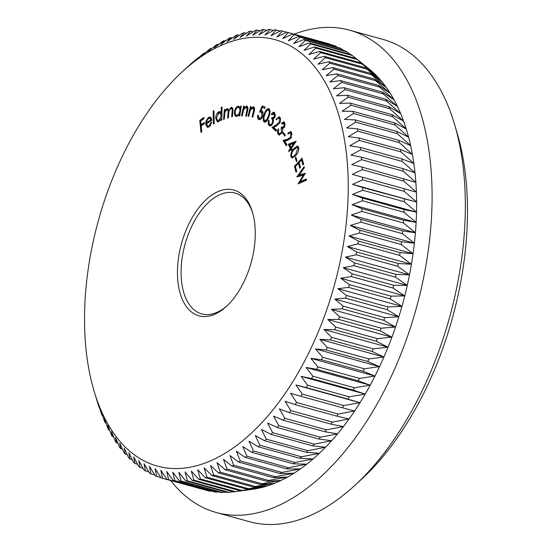 <?xml version="1.0" encoding="UTF-8"?>
<svg xmlns="http://www.w3.org/2000/svg" width="552" height="552" viewBox="0 0 552 552"><rect width="100%" height="100%" fill="white"/><g stroke="black" fill="none" stroke-linecap="round" stroke-linejoin="round"><path stroke-width="0.83" d="M194.601 314.06A65.274 36.101 105.5 0 1 184.126 235.228A65.274 36.101 105.5 0 1 238.14 191.792A65.274 36.101 105.5 0 1 252.485 212.265A65.274 36.101 105.5 0 1 226.444 306.367A65.274 36.101 105.5 0 1 194.601 314.06M252.802 213.382A62.68 34.666 -74.5 0 0 239.354 194.794A62.68 34.666 -74.5 0 0 235.166 193.09A62.68 34.666 -74.5 0 0 186.197 240.355A62.68 34.666 -74.5 0 0 197.547 312.204A62.68 34.666 -74.5 0 0 201.735 313.915A62.68 34.666 -74.5 0 0 227.293 305.573M142.602 460.092A221.2 122.337 -74.5 0 0 325.632 312.908A221.2 122.337 -74.5 0 0 290.138 45.761A221.2 122.337 -74.5 0 0 182.222 71.822A221.2 122.337 -74.5 0 0 93.992 390.726A221.2 122.337 -74.5 0 0 142.602 460.092M148.764 471.856L145.417 470.932L144.058 463.694L149.537 473.195A231.564 128.064 105.5 0 0 150.972 473.906L149.502 466.385L155.215 475.783A231.564 128.064 105.5 0 0 156.692 476.362L155.105 468.586L161.06 477.859A231.564 128.064 105.5 0 0 162.578 478.308L160.853 470.276L167.049 479.412A231.564 128.064 105.5 0 0 168.601 479.729L166.738 471.47L173.176 480.447A231.564 128.064 105.5 0 0 174.763 480.626L172.748 472.146L179.421 480.951A231.564 128.064 105.5 0 0 181.035 480.992L178.869 472.312L185.776 480.93A231.564 128.064 105.5 0 0 187.411 480.84L185.079 471.974L192.213 480.378A231.564 128.064 105.5 0 0 193.876 480.157L191.365 471.125L198.734 479.302A231.564 128.064 105.5 0 0 200.41 478.943L197.719 469.759L205.316 477.708A231.564 128.064 105.5 0 0 207 477.211L204.123 467.896L211.94 475.589A231.564 128.064 105.5 0 0 213.638 474.962L210.56 465.529L218.592 472.954A231.564 128.064 105.5 0 0 220.296 472.201L217.012 462.673L225.257 469.814A231.564 128.064 105.5 0 0 226.962 468.931L223.47 459.326L231.93 466.171A231.564 128.064 105.5 0 0 233.627 465.163L229.922 455.497L238.574 462.038A231.564 128.064 105.5 0 0 240.272 460.906L236.346 451.198L245.191 457.422A231.564 128.064 105.5 0 0 246.882 456.166L242.728 446.437L251.767 452.329A231.564 128.064 105.5 0 0 253.437 450.956L249.055 441.221L258.274 446.782A231.564 128.064 105.5 0 0 259.923 445.291L255.314 435.569L264.698 440.786A231.564 128.064 105.5 0 0 266.326 439.178L261.489 429.497L271.032 434.348A231.564 128.064 105.5 0 0 272.633 432.637L267.561 423.011L277.263 427.503A231.564 128.064 105.5 0 0 278.829 425.689L273.516 416.132L283.362 420.251A231.564 128.064 105.5 0 0 284.901 418.333L279.346 408.866L289.331 412.613A231.564 128.064 105.5 0 0 290.835 410.598L285.039 401.242L295.147 404.609A231.564 128.064 105.5 0 0 296.603 402.505L290.573 393.279L300.799 396.253A231.564 128.064 105.5 0 0 302.213 394.066L295.941 384.986L306.27 387.573A231.564 128.064 105.5 0 0 307.637 385.303L301.13 376.381L311.556 378.582A231.564 128.064 105.5 0 0 312.874 376.236L306.125 367.494L316.634 369.302A231.564 128.064 105.5 0 0 317.897 366.887L310.914 358.338L321.499 359.752A231.564 128.064 105.5 0 0 322.706 357.275L315.489 348.94L326.135 349.961A231.564 128.064 105.5 0 0 327.288 347.422L319.843 339.321L330.538 339.949A231.564 128.064 105.5 0 0 331.628 337.362L323.955 329.496L334.691 329.737A231.564 128.064 105.5 0 0 335.713 327.101L327.826 319.498L338.59 319.36A231.564 128.064 105.5 0 0 339.549 316.675L331.441 309.348L342.226 308.823A231.564 128.064 105.5 0 0 343.109 306.112L334.795 299.067L345.58 298.163A231.564 128.064 105.5 0 0 346.394 295.423L337.872 288.675L348.657 287.406A231.564 128.064 105.5 0 0 349.395 284.639L340.681 278.201L351.445 276.573A231.564 128.064 105.5 0 0 352.107 273.792L343.199 267.679L353.935 265.685A231.564 128.064 105.5 0 0 354.522 262.897L345.428 257.115L356.123 254.776A231.564 128.064 105.5 0 0 356.633 251.988L347.36 246.544L358 243.874A231.564 128.064 105.5 0 0 358.434 241.086L348.995 235.994L359.573 232.992A231.564 128.064 105.5 0 0 359.918 230.218L350.32 225.485L360.822 222.159A231.564 128.064 105.5 0 0 361.098 219.406L351.341 215.038L361.76 211.409A231.564 128.064 105.5 0 0 361.946 208.677L352.059 204.682L362.374 200.762A231.564 128.064 105.5 0 0 362.485 198.058L352.459 194.442L362.671 190.24A231.564 128.064 105.5 0 0 362.698 187.57L352.549 184.333L362.643 179.869A231.564 128.064 105.5 0 0 362.588 177.24L352.321 174.397L362.298 169.671A231.564 128.064 105.5 0 0 362.153 167.097L351.79 164.641L361.622 159.68A231.564 128.064 105.5 0 0 361.401 157.161L350.948 155.091L360.635 149.902A231.564 128.064 105.5 0 0 360.332 147.446L349.789 145.769L359.324 140.38A231.564 128.064 105.5 0 0 358.938 137.986L348.333 136.703L357.703 131.121A231.564 128.064 105.5 0 0 357.234 128.802L346.573 127.912L355.771 122.158A231.564 128.064 105.5 0 0 355.226 119.915L344.51 119.411L353.528 113.498A231.564 128.064 105.5 0 0 352.907 111.338L342.157 111.228L350.989 105.177A231.564 128.064 105.5 0 0 350.292 103.1L339.514 103.369L348.153 97.2A231.564 128.064 105.5 0 0 347.38 95.22L336.596 95.869L345.028 89.59A231.564 128.064 105.5 0 0 344.186 87.713L333.394 88.734L341.626 82.372A231.564 128.064 105.5 0 0 340.708 80.592L329.93 81.986L337.948 75.555A231.564 128.064 105.5 0 0 336.962 73.885L326.204 75.638L334.001 69.159A231.564 128.064 105.5 0 0 332.953 67.599L322.23 69.704L329.806 63.204A231.564 128.064 105.5 0 0 328.688 61.748L318.014 64.198L325.363 57.691A231.564 128.064 105.5 0 0 324.19 56.352L313.564 59.14L320.684 52.64A231.564 128.064 105.5 0 0 319.449 51.419L308.892 54.531L315.778 48.059A231.564 128.064 105.5 0 0 314.495 46.968L304.014 50.391L310.666 43.967A231.564 128.064 105.5 0 0 309.327 42.994L298.936 46.727L305.346 40.365A231.564 128.064 105.5 0 0 303.959 39.523L293.671 43.539L299.846 37.267A231.564 128.064 105.5 0 0 298.411 36.556L288.234 40.848L294.161 34.672A231.564 128.064 105.5 0 0 292.684 34.093L282.631 38.647L288.323 32.596A231.564 128.064 105.5 0 0 286.805 32.154L276.876 36.956L282.327 31.043A231.564 128.064 105.5 0 0 280.775 30.733L270.991 35.77L276.207 30.015A231.564 128.064 105.5 0 0 274.62 29.836L264.981 35.087L269.956 29.504A231.564 128.064 105.5 0 0 268.341 29.463L258.867 34.921L263.608 29.532A231.564 128.064 105.5 0 0 261.965 29.622L252.657 35.259L257.163 30.077A231.564 128.064 105.5 0 0 255.507 30.305L246.364 36.115L250.642 31.153A231.564 128.064 105.5 0 0 248.966 31.512L240.017 37.474L244.067 32.747A231.564 128.064 105.5 0 0 242.376 33.244L233.613 39.337L237.443 34.866A231.564 128.064 105.5 0 0 235.745 35.494L227.176 41.704L230.791 37.502A231.564 128.064 105.5 0 0 229.087 38.254L220.717 44.56L224.119 40.641A231.564 128.064 105.5 0 0 222.415 41.524L214.259 47.907L217.453 44.284A231.564 128.064 105.5 0 0 215.749 45.292L207.807 51.736L210.802 48.417A231.564 128.064 105.5 0 0 209.105 49.556L201.383 56.042L204.185 53.033A231.564 128.064 105.5 0 0 202.501 54.289L195.001 60.803L197.616 58.126A231.564 128.064 105.5 0 0 195.946 59.499L191.109 63.673A231.564 128.064 105.5 0 0 189.46 65.17L182.222 71.822M454.634 124.676L457.222 133.432A239.851 132.646 105.5 0 1 361.553 479.219L354.832 485.401A250.215 138.38 -74.5 0 0 454.634 124.676A250.215 138.38 -74.5 0 0 399.648 46.209A250.215 138.38 -74.5 0 0 382.922 39.392L349.644 30.187A250.215 138.38 -74.5 0 0 294.147 34.183M170.658 480.544A250.215 138.38 -74.5 0 0 199.486 505.673A250.215 138.38 -74.5 0 0 216.212 512.491L249.49 521.702A250.215 138.38 -74.5 0 0 354.832 485.401M216.212 512.491A250.215 138.38 -74.5 0 0 411.682 323.824A250.215 138.38 -74.5 0 0 366.369 37.005A250.215 138.38 -74.5 0 0 349.644 30.187M290.304 148.433L288.303 144.258L296.162 141.181L291.394 148.343L291.904 149.406L291.235 150.365L290.725 149.309L289.11 151.634L288.689 150.765L290.304 148.433L291.139 148.66L289.131 144.493L288.303 144.258M259.198 118.328C260.337 118.521 261.262 117.624 261.958 115.637L261.262 111.987L259.537 112.056L262.241 105.887L265.277 107.157L264.884 108.392L262.386 107.35L260.91 110.745L261.814 110.842C263.125 111.649 263.407 113.36 262.662 115.989C261.648 118.77 260.351 119.95 258.764 119.522C257.611 118.887 257.267 117.431 257.736 115.154L258.453 115.458L259.198 118.328L260.171 118.604L262.062 117.445M263.069 113.905L262.096 112.222L261.082 111.932L261.752 112.125M253.444 106.798L253.271 106.75C254.651 107.502 254.907 109.289 254.044 112.118L252.795 117.134L252.098 117.003L253.734 110.083L252.844 107.888L250.38 110.158L248.724 116.362L248.02 116.23L250.449 106.488L251.153 106.619L250.718 108.364L253.368 106.777M254.555 109.089L252.844 107.888M246.979 106.122L246.489 105.991C247.931 106.57 248.269 108.289 247.503 111.166L246.433 116.224L245.716 116.175L247.103 109.206L246.095 107.143L243.673 109.648L242.238 115.927L241.514 115.872L243.591 106.039L244.315 106.094L243.943 107.854L246.765 106.039M247.903 108.385L247.144 107.412L246.095 107.143M236.698 116.472C234.91 116.355 234.179 114.747 234.49 111.649C235.117 108.537 236.366 106.722 238.243 106.205L240.251 107.992L240.513 106.198L241.252 106.108L239.803 115.872L239.064 115.954L239.313 114.278L236.698 116.472L236.049 116.431M236.622 108.344L239.078 106.439L238.243 106.205L238.864 106.246M214.204 123.558L213.431 123.979L213.169 111.09L213.941 110.669L214.204 123.558M206.469 123.751L207.773 126.187L208.946 125.911L211.099 122.275L211.782 122.378L209.07 126.939L207.359 127.36L205.675 124.193L206.193 120.667L208.47 117.431L210.146 117.031L211.023 117.617L211.864 120.301L206.469 123.751L206.579 122.716M201.79 131.831L200.99 132.418L199.79 120.453L203.833 117.486L203.95 118.666L200.707 121.047L201.087 124.786L204.33 122.406L204.447 123.586L201.204 125.966L201.79 131.831M221.207 112.656L221.304 107.295L222.063 106.943L221.828 119.998L221.069 120.343L221.097 118.728L218.654 121.688L217.398 121.847L215.673 118.121C215.894 115.057 216.957 112.939 218.854 111.773L220.069 111.621L221.952 112.87M226.486 110.048L227.955 108.841L227.12 108.613L228.818 110.338L231.191 107.357C232.661 107.336 233.213 108.668 232.854 111.352L232.447 116.61L231.667 116.851L232.075 111.594C232.392 109.593 232.019 108.599 230.943 108.606C229.418 109.662 228.652 111.49 228.659 114.098L228.369 117.866L227.61 118.1L227.99 113.167C228.355 111.035 227.99 109.931 226.886 109.855C225.423 110.828 224.671 112.553 224.636 115.03L224.319 119.108L223.56 119.342L224.305 109.717L225.064 109.482L224.933 111.145L225.858 109.551L227.783 108.585M230.57 108.785L232.019 107.585L231.191 107.357L231.868 107.329M232.916 109.655L232.275 108.813L230.943 108.606M228.901 111.98L228.204 110.062L226.886 109.855M268.893 116.658C267.761 120.412 266.181 122.227 264.16 122.116C262.759 120.329 262.8 117.666 264.298 114.133C265.395 110.379 266.947 108.544 268.962 108.627C270.39 110.414 270.37 113.091 268.893 116.658M269.652 124.352C270.583 124.973 271.467 124.462 272.302 122.813C272.902 120.764 272.66 119.384 271.577 118.673L272.046 117.535L272.557 117.797L274.378 116.582L273.751 113.54L274.882 113.926L274.047 113.698L272.019 114.754L271.37 114.257C272.419 112.463 273.475 111.87 274.551 112.484L275.034 117.093L273.164 119.018L273.468 120.653L272.964 123.186C271.777 125.594 270.501 126.38 269.141 125.552C268.03 124.517 267.844 122.772 268.582 120.315L269.197 120.791L268.941 122.903L269.652 124.352L270.949 124.821L272.488 124.124M274.089 112.249L274.551 112.484M269.728 125.856L269.141 125.552L269.976 125.787L268.962 123.075M279.374 122.02L279.25 118.321L278.774 118.031L280.085 118.549L279.25 118.321C278.332 117.673 277.428 118.204 276.538 119.894L275.979 119.342L279.133 116.803L279.816 117.217C280.844 118.438 280.892 120.219 279.961 122.551L276.78 125.711L273.827 127.491L276.531 130.134L275.993 131.286L272.012 127.395L276.552 124.662L279.374 122.02L280.105 122.22M283.997 126.463L283.963 123.393L283.514 123.075L284.797 123.627L281.955 123.965L281.403 123.289L283.852 121.785L284.549 122.275L284.563 127.16L282.631 128.664L282.762 130.438L282.037 132.928L279.105 135.012L278.229 134.398C277.29 133.046 277.276 131.19 278.201 128.837L278.739 129.485L278.298 131.604L278.822 133.287L279.471 133.756L281.451 132.37L281.168 127.905L281.72 126.85L282.479 127.381L283.997 126.463L284.784 126.677M284.777 136.068L282.879 133.343L283.404 132.425L285.301 135.15L284.777 136.068M290.566 137.289L290.918 133.37L290.248 132.784L288.213 134.115L287.764 133.349L290.6 131.548L291.573 132.404L291.035 138.041L287.709 140.298L284.763 141.167L286.93 144.845L286.288 145.873L283.1 140.463L287.633 139.118L290.566 137.289L291.339 137.503M296.038 155.257L292.077 158.017L290.973 156.865C290.531 153.863 291.394 151.179 293.554 148.805L297.514 145.956L298.584 147.087C299.046 150.109 298.197 152.835 296.038 155.257M296.445 161.632L295.244 157.886L295.865 157.161L297.066 160.908L296.445 161.632M296.003 172.224L294.43 166.276L302.034 158.155L303.614 164.144L302.869 164.945L301.558 160.004L299.177 162.543L300.474 167.442L299.729 168.236L298.439 163.337L295.451 166.525L296.748 171.424L296.003 172.224M296.879 176.964L304.131 166.587L304.338 167.739L299.08 175.06L305.297 173.238L300.247 181.691L306.305 178.979L306.505 180.118L298.094 183.899L303.407 175.067L296.879 176.964M303.959 39.523L345.559 51.032A231.564 128.064 -74.5 0 1 346.946 51.874L349.982 54.248M346.946 51.874L305.346 40.365M355.992 58.45L352.259 55.476A231.564 128.064 -74.5 0 0 350.92 54.503L309.327 42.994M352.259 55.476L310.666 43.967M356.088 58.477A231.564 128.064 -74.5 0 1 357.379 59.568L372.959 72.257A224.312 124.055 -74.5 0 0 368.881 68.752L356.088 58.477L314.495 46.968M357.379 59.568L315.778 48.059M361.049 62.928A231.564 128.064 -74.5 0 1 362.278 64.142L377.623 76.859A224.312 124.055 -74.5 0 0 372.959 72.257L361.049 62.928L319.449 51.419M362.278 64.142L320.684 52.64M365.783 67.861A231.564 128.064 -74.5 0 1 366.956 69.2L382.074 81.924A224.312 124.055 -74.5 0 0 377.623 76.859L365.783 67.861L324.19 56.352M366.956 69.2L325.363 57.691M370.288 73.257A231.564 128.064 -74.5 0 1 371.399 74.706L386.29 87.43A224.312 124.055 -74.5 0 0 382.074 81.924L370.288 73.257L328.688 61.748M371.399 74.706L329.806 63.204M374.553 79.108A231.564 128.064 -74.5 0 1 375.601 80.668L390.264 93.357A224.312 124.055 -74.5 0 0 386.29 87.43L374.553 79.108L332.953 67.599M375.601 80.668L334.001 69.159M378.562 85.394A231.564 128.064 -74.5 0 1 379.541 87.064L393.99 99.705A224.312 124.055 -74.5 0 0 390.264 93.357L378.562 85.394L336.962 73.885M379.541 87.064L337.948 75.555M382.308 92.101A231.564 128.064 -74.5 0 1 383.219 93.881L397.454 106.46A224.312 124.055 -74.5 0 0 393.99 99.705L382.308 92.101L340.708 80.592M383.219 93.881L341.626 82.372M385.779 99.222A231.564 128.064 -74.5 0 1 386.628 101.099L400.655 113.595A224.312 124.055 -74.5 0 0 397.454 106.46L385.779 99.222L344.186 87.713M386.628 101.099L345.028 89.59M388.981 106.729A231.564 128.064 -74.5 0 1 389.746 108.71L403.581 121.095A224.312 124.055 -74.5 0 0 400.655 113.595L388.981 106.729L347.38 95.22M389.746 108.71L348.153 97.2M391.885 114.609A231.564 128.064 -74.5 0 1 392.582 116.679L406.217 128.947A224.312 124.055 -74.5 0 0 403.581 121.095L391.885 114.609L350.292 103.1M392.582 116.679L350.989 105.177M394.507 122.848A231.564 128.064 -74.5 0 1 395.128 125.007L408.57 137.137A224.312 124.055 -74.5 0 0 406.217 128.947L394.507 122.848L352.907 111.338M395.128 125.007L353.528 113.498M396.819 131.424A231.564 128.064 -74.5 0 1 397.364 133.667L410.633 145.631A224.312 124.055 -74.5 0 0 408.57 137.137L396.819 131.424L355.226 119.915M397.364 133.667L355.771 122.158M398.834 140.311A231.564 128.064 -74.5 0 1 399.296 142.63L412.392 154.429A224.312 124.055 -74.5 0 0 410.633 145.631L398.834 140.311L357.234 128.802M399.296 142.63L357.703 131.121M400.538 149.495A231.564 128.064 -74.5 0 1 400.924 151.89L413.855 163.495A224.312 124.055 -74.5 0 0 412.392 154.429L400.538 149.495L358.938 137.986M400.924 151.89L359.324 140.38M401.925 158.955A231.564 128.064 -74.5 0 1 402.229 161.412L415.007 172.81A224.312 124.055 -74.5 0 0 413.855 163.495L401.925 158.955L360.332 147.446M402.229 161.412L360.635 149.902M403.001 168.664A231.564 128.064 -74.5 0 1 403.222 171.189L415.849 182.36A224.312 124.055 -74.5 0 0 415.007 172.81L403.001 168.664L361.401 157.161M403.222 171.189L361.622 159.68M403.753 178.607A231.564 128.064 -74.5 0 1 403.892 181.18L416.387 192.117A224.312 124.055 -74.5 0 0 415.849 182.36L362.153 167.097M403.892 181.18L362.298 169.671M404.181 188.749A231.564 128.064 -74.5 0 1 404.243 191.371L416.608 202.06A224.312 124.055 -74.5 0 0 416.387 192.117L362.588 177.24M404.243 191.371L362.643 179.869M404.292 199.079A231.564 128.064 -74.5 0 1 404.271 201.742L416.518 212.161A224.312 124.055 -74.5 0 0 416.608 202.06L362.698 187.57M404.271 201.742L362.671 190.24M404.085 209.567A231.564 128.064 -74.5 0 1 403.974 212.265L416.118 222.401A224.312 124.055 -74.5 0 0 416.518 212.161L404.085 209.567L362.485 198.058M403.974 212.265L362.374 200.762M403.546 220.186A231.564 128.064 -74.5 0 1 403.36 222.918L415.401 232.758A224.312 124.055 -74.5 0 0 416.118 222.401L403.546 220.186L361.946 208.677M403.36 222.918L361.76 211.409M402.691 230.915A231.564 128.064 -74.5 0 1 402.422 233.668L414.379 243.204A224.312 124.055 -74.5 0 0 415.401 232.758L402.691 230.915L361.098 219.406M402.422 233.668L360.822 222.159M401.518 241.728A231.564 128.064 -74.5 0 1 401.166 244.495L413.055 253.713A224.312 124.055 -74.5 0 0 414.379 243.204L401.518 241.728L359.918 230.218M401.166 244.495L359.573 232.992M400.027 252.595A231.564 128.064 -74.5 0 1 399.6 255.376L411.419 264.27A224.312 124.055 -74.5 0 0 413.055 253.713L400.027 252.595L358.434 241.086M399.6 255.376L358 243.874M398.227 263.497A231.564 128.064 -74.5 0 1 397.716 266.285L409.487 274.841A224.312 124.055 -74.5 0 0 411.419 264.27L398.227 263.497L356.633 251.988M397.716 266.285L356.123 254.776M396.115 274.406A231.564 128.064 -74.5 0 1 395.529 277.194L407.259 285.398A224.312 124.055 -74.5 0 0 409.487 274.841L396.115 274.406L354.522 262.897M395.529 277.194L353.935 265.685M393.707 285.301A231.564 128.064 -74.5 0 1 393.038 288.082L404.74 295.927A224.312 124.055 -74.5 0 0 407.259 285.398L393.707 285.301L352.107 273.792M393.038 288.082L351.445 276.573M390.995 296.148A231.564 128.064 -74.5 0 1 390.257 298.915L401.939 306.394A224.312 124.055 -74.5 0 0 404.74 295.927L390.995 296.148L349.395 284.639M390.257 298.915L348.657 287.406M387.994 306.933A231.564 128.064 -74.5 0 1 387.18 309.672L398.854 316.786A224.312 124.055 -74.5 0 0 401.939 306.394L387.994 306.933L346.394 295.423M387.18 309.672L345.58 298.163M384.709 317.621A231.564 128.064 -74.5 0 1 383.819 320.332L395.501 327.067A224.312 124.055 -74.5 0 0 398.854 316.786L384.709 317.621L343.109 306.112M383.819 320.332L342.226 308.823M381.142 328.185A231.564 128.064 -74.5 0 1 380.19 330.862L391.885 337.224A224.312 124.055 -74.5 0 0 395.501 327.067L381.142 328.185L339.549 316.675M380.19 330.862L338.59 319.36M377.313 338.611A231.564 128.064 -74.5 0 1 376.291 341.246L388.015 347.222A224.312 124.055 -74.5 0 0 391.885 337.224L377.313 338.611L335.713 327.101M376.291 341.246L334.691 329.737M373.221 348.864A231.564 128.064 -74.5 0 1 372.138 351.458L383.902 357.041A224.312 124.055 -74.5 0 0 388.015 347.222L373.221 348.864L331.628 337.362M372.138 351.458L330.538 339.949M368.881 358.931A231.564 128.064 -74.5 0 1 367.736 361.47L379.548 366.666A224.312 124.055 -74.5 0 0 383.902 357.041L368.881 358.931L327.288 347.422M367.736 361.47L326.135 349.961M364.306 368.784A231.564 128.064 -74.5 0 1 363.099 371.261L374.974 376.064A224.312 124.055 -74.5 0 0 379.548 366.666L364.306 368.784L322.706 357.275M363.099 371.261L321.499 359.752M359.497 378.396A231.564 128.064 -74.5 0 1 358.234 380.811L370.185 385.213A224.312 124.055 -74.5 0 0 374.974 376.064L359.497 378.396L317.897 366.887M358.234 380.811L316.634 369.302M354.467 387.745A231.564 128.064 -74.5 0 1 353.149 390.091L365.189 394.107A224.312 124.055 -74.5 0 0 370.185 385.213L354.467 387.745L312.874 376.236M353.149 390.091L311.556 378.582M349.237 396.812A231.564 128.064 -74.5 0 1 347.87 399.082L360.001 402.705A224.312 124.055 -74.5 0 0 365.189 394.107L349.237 396.812L307.637 385.303M347.87 399.082L306.27 387.573M343.813 405.575A231.564 128.064 -74.5 0 1 342.392 407.762L354.632 410.998A224.312 124.055 -74.5 0 0 360.001 402.705L343.813 405.575L302.213 394.066M342.392 407.762L300.799 396.253M338.203 414.014A231.564 128.064 -74.5 0 1 336.741 416.118L349.099 418.968A224.312 124.055 -74.5 0 0 354.632 410.998L338.203 414.014L296.603 402.505M336.741 416.118L295.147 404.609M332.428 422.107A231.564 128.064 -74.5 0 1 330.931 424.122L343.406 426.592A224.312 124.055 -74.5 0 0 349.099 418.968L332.428 422.107L290.835 410.598M330.931 424.122L289.331 412.613M326.501 429.842A231.564 128.064 -74.5 0 1 324.962 431.761L337.576 433.851A224.312 124.055 -74.5 0 0 343.406 426.592L326.501 429.842L284.901 418.333M324.962 431.761L283.362 420.251M320.429 437.198A231.564 128.064 -74.5 0 1 318.856 439.012L331.621 440.737A224.312 124.055 -74.5 0 0 337.576 433.851L320.429 437.198L278.829 425.689M318.856 439.012L277.263 427.503M314.233 444.146A231.564 128.064 -74.5 0 1 312.632 445.857L325.549 447.223A224.312 124.055 -74.5 0 0 331.621 440.737L314.233 444.146L272.633 432.637M312.632 445.857L271.032 434.348M307.926 450.687A231.564 128.064 -74.5 0 1 306.298 452.288L319.373 453.296A224.312 124.055 -74.5 0 0 325.549 447.223L307.926 450.687L266.326 439.178M306.298 452.288L264.698 440.786M301.523 456.801A231.564 128.064 -74.5 0 1 299.867 458.291L313.115 458.947A224.312 124.055 -74.5 0 0 319.373 453.296L301.523 456.801L259.923 445.291M299.867 458.291L258.274 446.782M295.03 462.466A231.564 128.064 -74.5 0 1 293.36 463.839L306.788 464.156A224.312 124.055 -74.5 0 0 313.115 458.947L295.03 462.466L253.437 450.956M293.36 463.839L251.767 452.329M288.475 467.675A231.564 128.064 -74.5 0 1 286.792 468.931L300.405 468.917A224.312 124.055 -74.5 0 0 306.788 464.156L288.475 467.675L246.882 456.166M286.792 468.931L245.191 457.422M281.872 472.415A231.564 128.064 -74.5 0 1 280.174 473.547L293.981 473.216A224.312 124.055 -74.5 0 0 300.405 468.917L281.872 472.415L240.272 460.906M280.174 473.547L238.574 462.038M275.227 476.673A231.564 128.064 -74.5 0 1 273.523 477.68L287.537 477.045A224.312 124.055 -74.5 0 0 293.981 473.216L275.227 476.673L233.627 465.163M273.523 477.68L231.93 466.171M268.562 480.44A231.564 128.064 -74.5 0 1 266.857 481.323L281.072 480.399A224.312 124.055 -74.5 0 0 287.537 477.045L268.562 480.44L226.962 468.931M266.857 481.323L225.257 469.814M261.889 483.711A231.564 128.064 -74.5 0 1 260.192 484.463L274.62 483.255A224.312 124.055 -74.5 0 0 281.072 480.399L261.889 483.711L220.296 472.201M260.192 484.463L218.592 472.954M255.231 486.471A231.564 128.064 -74.5 0 1 253.534 487.099L268.182 485.622A224.312 124.055 -74.5 0 0 274.62 483.255L255.231 486.471L213.638 474.962M253.534 487.099L211.94 475.589M248.6 488.72A231.564 128.064 -74.5 0 1 246.91 489.217L261.779 487.485A224.312 124.055 -74.5 0 0 268.182 485.622L248.6 488.72L207 477.211M246.91 489.217L205.316 477.708M242.011 490.452A231.564 128.064 -74.5 0 1 240.334 490.811L255.424 488.844A224.312 124.055 -74.5 0 0 261.779 487.485L242.011 490.452L200.41 478.943M240.334 490.811L198.734 479.302M192.213 480.378L233.813 491.887A231.564 128.064 -74.5 0 0 234.91 491.742L252.526 489.3A224.312 124.055 -74.5 0 0 255.424 488.844L235.469 491.659L193.876 480.157M234.91 491.742A231.564 128.064 -74.5 0 0 235.469 491.659M233.399 491.777L229.011 492.349L187.411 480.84M185.776 480.93L227.369 492.439A231.564 128.064 -74.5 0 0 229.011 492.349M226.106 492.087L222.635 492.501L181.035 480.992M179.421 480.951L221.021 492.46A231.564 128.064 -74.5 0 0 222.635 492.501M218.854 491.86L216.356 492.129L174.763 480.626M173.176 480.447L214.776 491.949A231.564 128.064 -74.5 0 0 216.356 492.129M211.664 491.094L210.202 491.232L168.601 479.729M167.049 479.412L208.649 490.921A231.564 128.064 -74.5 0 0 210.202 491.232M204.53 489.783L162.578 478.308M160.832 477.508L156.692 476.362M154.698 474.934L150.972 473.906M145.417 470.932A231.564 128.064 105.5 0 1 144.031 470.09L138.793 460.513L140.056 467.461A231.564 128.064 105.5 0 1 138.718 466.495L133.715 456.842L134.888 463.494A231.564 128.064 105.5 0 1 133.598 462.397L128.837 452.702L129.927 459.036A231.564 128.064 105.5 0 1 128.699 457.822L124.165 448.093L125.194 454.103A231.564 128.064 105.5 0 1 124.021 452.771L119.715 443.035L120.688 448.707A231.564 128.064 105.5 0 1 119.577 447.258L115.499 437.529L116.424 442.863A231.564 128.064 105.5 0 1 115.375 441.296L111.525 431.595L112.415 436.577A231.564 128.064 105.5 0 1 111.435 434.9L107.799 425.247L108.668 429.863A231.564 128.064 105.5 0 1 107.757 428.083L104.335 418.499L105.197 422.749A231.564 128.064 105.5 0 1 104.349 420.865L101.14 411.364L101.996 415.235A231.564 128.064 105.5 0 1 101.23 413.255L98.215 403.864L99.091 407.355A231.564 128.064 105.5 0 1 98.394 405.285L93.992 390.726M143.037 468.289L140.056 467.461M137.538 464.225L134.888 463.494M132.259 459.678L129.927 459.036M127.222 454.669L125.194 454.103M122.434 449.19L120.688 448.707M117.9 443.27L116.424 442.863M113.629 436.908L112.415 436.577M109.634 430.132L108.668 429.863M105.915 422.949L105.197 422.749M102.486 415.373L101.996 415.235M197.961 58.222L197.616 58.126M204.757 53.192L204.185 53.033M211.616 48.645L210.802 48.417M218.509 44.574L217.453 44.284M225.43 41.007L224.119 40.641M232.364 37.936L230.791 37.502M239.292 35.383L237.443 34.866M246.206 33.341L244.067 32.747M253.092 31.83L250.642 31.153M259.937 30.843L257.163 30.077M266.726 30.394L263.608 29.532M273.44 30.47L269.956 29.504M280.085 31.084L276.207 30.015M286.633 32.237L282.327 31.043M330.558 44.574L329.917 44.105A231.564 128.064 -74.5 0 0 328.399 43.663L286.805 32.154M329.917 44.105L288.323 32.596M337.258 47.299L335.761 46.182A231.564 128.064 -74.5 0 0 334.284 45.602L292.684 34.093M335.761 46.182L294.161 34.672M343.737 50.529L341.44 48.769A231.564 128.064 -74.5 0 0 340.004 48.059L298.411 36.556M341.44 48.769L299.846 37.267M360.001 402.705L295.941 384.986M365.189 394.107L301.13 376.381M370.185 385.213L306.125 367.494M374.974 376.064L310.914 358.338M379.548 366.666L315.489 348.94M383.902 357.041L319.843 339.321M388.015 347.222L323.955 329.496M391.885 337.224L327.826 319.498M395.501 327.067L331.441 309.348M398.854 316.786L334.795 299.067M401.939 306.394L337.872 288.675M404.74 295.927L340.681 278.201M407.259 285.398L343.199 267.679M409.487 274.841L345.428 257.115M411.419 264.27L347.36 246.544M413.055 253.713L348.995 235.994M414.379 243.204L350.32 225.485M415.401 232.758L351.341 215.038M416.118 222.401L352.059 204.682M416.518 212.161L352.459 194.442M416.608 202.06L352.549 184.333M416.387 192.117L352.321 174.397M201.742 131.866L200.617 120.681L199.79 120.453M200.617 120.681L203.909 118.266M204.406 123.193L201.915 125.021L201.087 124.786M207.773 126.187L209.774 126.146L208.946 125.911M209.774 126.146L210.526 125.476M211.761 122.461L211.099 122.275M207.8 127.408L206.503 124.421L205.675 124.193M206.503 124.421L206.489 123.959M206.883 120.86L206.193 120.667M207.862 119.135L209.305 117.659L208.47 117.431M209.305 117.659L210.553 117.21M206.489 122.696L207.324 122.923L211.789 120.067L210.685 118.501L208.546 118.542L207.083 120.37L206.489 122.696L210.954 119.832L209.85 118.266M211.789 120.067L210.954 119.832M213.955 111.311L213.169 111.09M222.049 107.502L221.304 107.295M221.842 118.935L221.097 118.728M217.826 121.902L216.501 118.708M216.46 118.335L215.673 118.121M217.881 113.719L219.689 112.008L218.854 111.773M219.689 112.008L220.462 111.801M221.897 115.858L221.2 115.665L219.903 112.794L218.896 112.918L216.446 117.811L217.785 120.653L220.131 120.433M221.359 118.797L221.876 117.272M221.925 114.63L220.731 113.022L219.903 112.794M219.586 120.778L218.751 120.55L221.2 115.665M217.785 120.653L218.751 120.55M224.905 112.905L225.043 111.18M225.03 109.917L224.305 109.717M225.464 111.297L224.933 111.145M226.693 109.779L225.858 109.551M229.308 110.476L228.818 110.338M241.21 106.391L240.513 106.198M240.01 114.471L239.313 114.278M236.484 116.486L235.214 113.319M235.207 111.849L234.49 111.649M240.948 108.185L240.251 107.992M237.774 115.547L236.47 115.285L237.774 115.547L238.726 115.133M239.513 114.333L240.223 113.029M240.72 109.71L239.478 107.681L238.119 107.412C236.677 107.812 235.718 109.206 235.235 111.607C235.007 113.981 235.58 115.216 236.946 115.313C238.402 114.926 239.368 113.533 239.83 111.124C240.085 108.716 239.513 107.481 238.119 107.412M240.479 111.304L239.83 111.124M243.756 109.427L244.081 107.895M244.288 106.232L243.591 106.039M244.57 108.026L243.943 107.854M245.316 107.35L247.123 106.219M247.82 109.406L247.103 109.206M250.491 109.903L250.863 108.406M251.139 106.681L250.449 106.488M251.381 108.551L250.718 108.364M251.553 108.599L254.099 106.984M254.437 110.283L253.734 110.083M253.782 108.144L253.03 107.937M264.919 108.289L262.386 107.35M262.642 111.069L260.91 110.745M259.412 119.66L258.35 116.914M260.171 118.604L259.454 118.397M262.711 115.844L261.958 115.637M260.551 111.877L261.034 110.773M262.517 107.385L263.035 106.219M264.87 122.282L263.932 119.494M264.953 114.319L264.298 114.133M266.816 110.593L269.086 108.703M270.052 111.463L268.962 110.076M265.477 121.047L267.209 120.364M268.948 116.506L268.293 116.32C269.452 113.574 269.528 111.449 268.513 109.951C266.933 110.014 265.733 111.518 264.905 114.464C263.704 117.203 263.621 119.322 264.649 120.812L265.691 121.129M267.644 119.618L266.885 119.404L268.293 116.32M264.649 120.812L266.885 119.404M274.489 112.442L272.205 114.492L271.37 114.257M273.033 123.013L272.302 122.813M273.468 120.736L272.405 118.901L271.577 118.673M272.405 118.901L272.833 117.873M272.557 117.797L273.385 118.025L274.91 117.376M275.144 116.796L274.378 116.582M275.462 115.154L274.882 113.926M276.724 119.556L275.979 119.342M277.214 118.839L279.54 116.989M276.179 130.886L272.847 127.629L272.012 127.395M272.847 127.629L279.581 123.255M280.623 119.805L280.085 118.549M282.307 123.607L281.403 123.289M282.231 123.517L284.245 121.978M279.54 135.061L278.229 134.398M279.064 134.626L278.339 132.142M279.471 133.756L280.306 133.984L281.858 133.26M282.21 132.577L281.451 132.37M282.783 129.844L282.003 128.14L281.168 127.905M282.003 128.14L282.403 127.36M282.479 127.381L283.307 127.615L284.632 127.022M285.205 124.642L284.797 123.627M285.08 135.544L283.714 133.57L282.879 133.343M283.714 133.57L283.935 133.184M292.07 134.647L291.746 133.605L290.918 133.37M291.746 133.605L290.248 132.784M288.613 133.598L287.764 133.349M288.599 133.577L290.98 131.735M286.647 145.3L283.935 140.691L283.1 140.463M283.935 140.691L288.461 139.345L291.401 137.524M289.131 144.493L295.913 141.836M291.663 149.751L290.725 149.309M291.139 148.66L289.524 150.993L288.689 150.765M290.973 147.474L291.808 147.701L294.713 143.52L293.878 143.292L289.738 144.9L290.973 147.474L293.878 143.292M292.505 158.065L290.973 156.865M291.808 157.099L291.553 155.747M293.719 149.93L294.388 149.033L293.554 148.805M294.388 149.033L297.914 146.149M298.853 148.626L297.155 147.246L293.885 149.716C292.16 151.524 291.415 153.635 291.642 156.057L293.229 157.051L294.52 156.658L296.548 154.581M298.742 148.24L297.155 147.246M296.514 154.622L295.686 154.394L297.907 148.005M294.52 156.658L293.685 156.43L295.686 154.394M292.394 156.816L293.685 156.43M296.997 160.984L296.079 158.113L295.244 157.886M296.603 171.582L295.258 166.504L294.43 166.276M295.258 166.504L302.261 159.031M303.469 164.303L302.392 160.232L301.558 160.004M300.336 167.594L299.267 163.564L298.439 163.337M297.238 176.861L296.845 176.75M297.901 176.668L304.331 167.704M305.159 173.756L299.915 175.294L299.08 175.06M306.401 179.538L301.075 181.925L300.247 181.691M299.212 183.395L300.267 181.698M304.214 175.288L303.407 175.067M232.82 111.801L232.075 111.594M228.721 113.374L227.99 113.167M247.399 111.676L246.709 111.483M253.941 112.539L253.258 112.353M277.387 124.89L276.552 124.662M288.461 139.345L287.633 139.118"/></g></svg>
